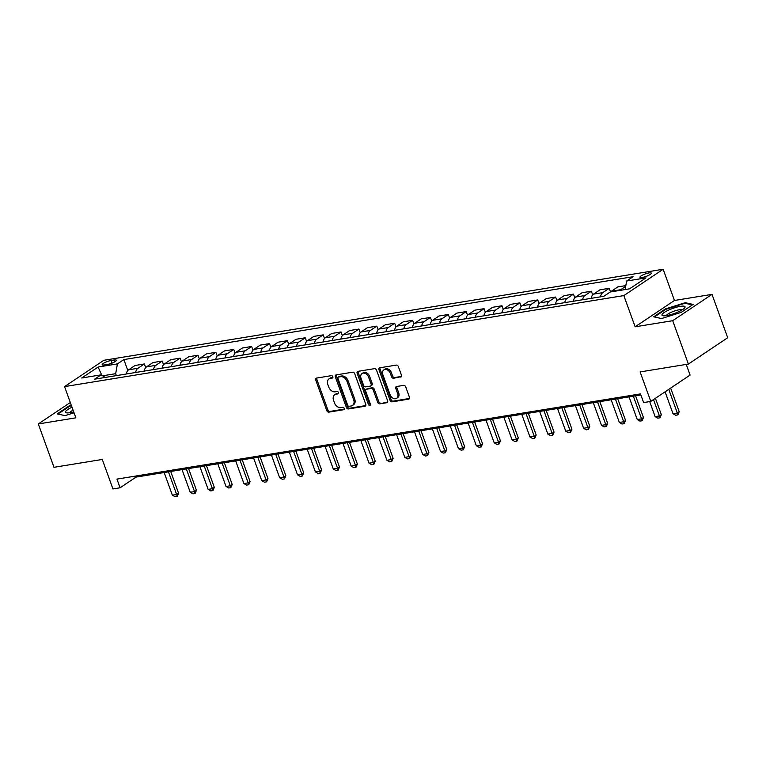 <?xml version="1.0" encoding="UTF-8"?>
<svg xmlns="http://www.w3.org/2000/svg" width="766" height="766" viewBox="0 0 766 766"><rect width="100%" height="100%" fill="white"/><g stroke="black" fill="none" stroke-linecap="round" stroke-linejoin="round"><path stroke-width="1.15" d="M332.846 376.69A1.302 0.958 -123.8 0 0 331.429 375.656L316.511 378.088A1.858 1.369 -123.8 0 0 316.099 378.251A1.858 1.369 -123.8 0 0 315.726 380.022L326.814 410.662A1.858 1.369 -123.8 0 0 328.834 412.137L343.752 409.714A1.302 0.958 -123.8 0 0 342.89 407.33L340.966 407.636A5.937 4.366 -123.8 0 1 334.493 402.926L333.574 400.369A5.937 4.366 -123.8 0 1 334.761 394.71A5.937 4.366 -123.8 0 1 336.092 394.193L338.026 393.877A1.302 0.958 -123.8 0 0 337.164 391.493L335.23 391.809A5.937 4.366 -123.8 0 1 328.767 387.089L327.838 384.532A5.937 4.366 -123.8 0 1 329.035 378.873A5.937 4.366 -123.8 0 1 330.357 378.356L332.291 378.04A1.302 0.958 -123.8 0 0 332.846 376.69M649.051 272.897A6.042 1.302 -19.9 0 0 642.894 274.908A6.042 1.302 -19.9 0 0 639.964 277.235A6.042 1.302 -19.9 0 0 642.253 277.455A6.042 1.302 -19.9 0 0 648.409 275.444A6.042 1.302 -19.9 0 0 651.339 273.117A6.042 1.302 -19.9 0 0 649.051 272.897M400.675 377.102A1.858 1.369 -123.8 0 0 401.087 376.939A1.858 1.369 -123.8 0 0 401.461 375.168L398.349 366.569A1.858 1.369 -123.8 0 0 396.328 365.095L379.764 367.795A1.858 1.369 -123.8 0 0 379.352 367.958A1.858 1.369 -123.8 0 0 378.978 369.719L390.066 400.369A1.858 1.369 -123.8 0 0 392.087 401.844L408.661 399.143A1.858 1.369 -123.8 0 0 409.073 398.981A1.858 1.369 -123.8 0 0 409.446 397.219L405.683 386.83A1.858 1.369 -123.8 0 0 403.663 385.355L396.577 386.514A1.858 1.369 -123.8 0 0 396.156 386.677A1.858 1.369 -123.8 0 0 395.783 388.439L397.65 393.59A4.96 3.648 -123.8 0 1 396.654 398.32A4.96 3.648 -123.8 0 1 390.143 394.816L382.837 374.641A4.96 3.648 -123.8 0 1 383.833 369.911A4.96 3.648 -123.8 0 1 390.344 373.415L391.57 376.776A1.858 1.369 -123.8 0 0 393.59 378.251L401.403 376.613M70.3 402.514L38.3 423.943L53.993 467.308L102.271 459.456L112.947 488.938L120.099 487.779L116.959 479.104L640.491 393.896L643.632 402.571L650.784 401.403L690.099 375.072L686.24 364.415M672.692 320.695L712.007 294.364L674.453 300.483L635.138 326.804L672.692 320.695L688.385 364.061L640.108 371.922L650.784 401.403M635.138 326.804L623.84 295.59L64.545 386.61L103.86 360.288L663.155 269.259L623.84 295.59M38.3 423.943L75.853 417.834L64.545 386.61M354.687 373.674A1.858 1.369 -123.8 0 0 352.666 372.199L336.102 374.9A1.858 1.369 -123.8 0 0 335.68 375.062A1.858 1.369 -123.8 0 0 335.307 376.834L346.404 407.474A1.858 1.369 -123.8 0 0 348.425 408.948L364.989 406.258A1.858 1.369 -123.8 0 0 365.411 406.095A1.858 1.369 -123.8 0 0 365.775 404.324L354.687 373.674M357.933 371.347L374.497 368.647A1.858 1.369 -123.8 0 1 376.518 370.122L387.615 400.771A1.858 1.369 -123.8 0 1 387.242 402.543A1.858 1.369 -123.8 0 1 386.82 402.705L379.735 403.854A1.858 1.369 -123.8 0 1 377.715 402.38L373.214 389.951A1.858 1.369 -123.8 0 0 371.194 388.477L366.493 389.243A1.858 1.369 -123.8 0 0 366.071 389.406A1.858 1.369 -123.8 0 0 365.698 391.177L370.39 404.113A1.302 0.958 -123.8 0 1 368.417 404.438L357.138 373.281A1.858 1.369 -123.8 0 1 357.511 371.51A1.858 1.369 -123.8 0 1 357.933 371.347M712.007 294.364L727.7 337.729L688.385 364.061M104.377 364.942L107.527 364.425A5.86 1.264 -19.9 0 0 113.492 362.481A5.86 1.264 -19.9 0 0 116.327 360.231A5.86 1.264 -19.9 0 0 114.115 360.01L110.965 360.527A5.86 1.264 -19.9 0 0 104.999 362.481A5.86 1.264 -19.9 0 0 102.165 364.731A5.86 1.264 -19.9 0 0 104.377 364.942M105.296 377.418L101.055 374.852L94.63 379.16L603.857 296.279L610.282 291.98L629.595 288.83L645.958 277.876L626.645 281.017L633.07 276.708L123.843 359.589L117.418 363.898L115.676 373.684L116.384 375.618M101.055 374.852L81.742 377.992L98.105 367.038L117.418 363.898M674.453 300.483L663.155 269.259M120.099 487.779L136.042 477.103L640.874 394.94M115.676 373.684L102.625 375.8M135.659 476.059L136.042 477.103M127.807 370.533L123.843 359.589M145.684 367.623L144.362 363.965L135.065 365.478L128.64 369.786A7.555 4.845 80.8 0 0 126.333 374M163.56 364.712L162.239 361.054L152.941 362.567L146.517 366.876A7.555 4.845 80.8 0 0 144.219 371.089M181.446 361.801L180.125 358.143L170.828 359.656L164.393 363.965A7.555 4.845 80.8 0 0 162.095 368.178M199.323 358.89L198.001 355.233L188.704 356.745L182.279 361.054A7.555 4.845 80.8 0 0 179.981 365.267M217.209 355.979L215.878 352.322L206.581 353.835L200.156 358.143A7.555 4.845 80.8 0 0 197.858 362.356M235.085 353.069L233.764 349.411L224.467 350.924L218.032 355.233A7.555 4.845 80.8 0 0 215.734 359.445M252.962 350.158L251.641 346.5L242.343 348.013L235.918 352.322A7.555 4.845 80.8 0 0 233.62 356.535M270.848 347.247L269.527 343.599L260.229 345.112L253.795 349.411A7.555 4.845 80.8 0 0 251.497 353.624M288.725 344.336L287.403 340.688L278.106 342.201L271.681 346.5A7.555 4.845 80.8 0 0 269.383 350.713M306.611 341.425L305.28 337.777L295.982 339.29L289.558 343.589A7.555 4.845 80.8 0 0 287.26 347.812M324.487 338.515L323.166 334.866L313.869 336.379L307.434 340.679A7.555 4.845 80.8 0 0 305.136 344.901M342.364 335.613L341.042 331.956L331.745 333.469L325.32 337.777A7.555 4.845 80.8 0 0 323.022 341.99M360.25 332.703L358.928 329.045L349.622 330.558L343.197 334.866A7.555 4.845 80.8 0 0 340.899 339.079M378.126 329.792L376.805 326.134L367.508 327.647L361.083 331.956A7.555 4.845 80.8 0 0 358.785 336.169M396.003 326.881L394.681 323.223L385.384 324.736L378.959 329.045A7.555 4.845 80.8 0 0 376.661 333.258M413.889 323.97L412.568 320.312L403.27 321.825L396.836 326.134A7.555 4.845 80.8 0 0 394.538 330.347M431.765 321.059L430.444 317.402L421.147 318.915L414.722 323.223A7.555 4.845 80.8 0 0 412.424 327.436M449.652 318.149L448.321 314.491L439.023 316.004L432.599 320.312A7.555 4.845 80.8 0 0 430.3 324.525M467.528 315.238L466.207 311.58L456.909 313.093L450.475 317.402A7.555 4.845 80.8 0 0 448.177 321.615M485.405 312.327L484.083 308.669L474.786 310.182L468.361 314.491A7.555 4.845 80.8 0 0 466.063 318.704M503.291 309.416L501.969 305.768L492.672 307.281L486.238 311.58A7.555 4.845 80.8 0 0 483.94 315.793M521.167 306.505L519.846 302.857L510.549 304.37L504.124 308.669A7.555 4.845 80.8 0 0 501.826 312.892M539.053 303.595L537.722 299.946L528.425 301.459L522 305.758A7.555 4.845 80.8 0 0 519.702 309.981M556.93 300.684L555.609 297.036L546.311 298.548L539.877 302.848A7.555 4.845 80.8 0 0 537.579 307.07M574.806 297.783L573.485 294.125L564.188 295.638L557.763 299.946A7.555 4.845 80.8 0 0 555.465 304.159M592.692 294.872L591.371 291.214L582.074 292.727L575.639 297.036A7.555 4.845 80.8 0 0 573.341 301.249M610.559 291.932L609.248 288.303L599.95 289.816L593.526 294.125A7.555 4.845 80.8 0 0 591.228 298.338M625.832 285.603L617.827 286.905L611.402 291.214A7.555 4.845 80.8 0 0 610.598 291.923M144.362 363.965L137.937 368.274A7.555 4.845 80.8 0 0 135.639 372.487M162.239 361.054L155.814 365.363A7.555 4.845 80.8 0 0 153.516 369.576M180.125 358.143L173.691 362.452A7.555 4.845 80.8 0 0 171.393 366.665M198.001 355.233L191.577 359.541A7.555 4.845 80.8 0 0 189.279 363.754M215.878 352.322L209.453 356.63A7.555 4.845 80.8 0 0 207.155 360.843M233.764 349.411L227.33 353.72A7.555 4.845 80.8 0 0 225.032 357.933M251.641 346.5L245.216 350.809A7.555 4.845 80.8 0 0 242.918 355.022M269.527 343.599L263.092 347.898A7.555 4.845 80.8 0 0 260.794 352.111M287.403 340.688L280.978 344.987A7.555 4.845 80.8 0 0 278.68 349.2M305.28 337.777L298.855 342.076A7.555 4.845 80.8 0 0 296.557 346.299M323.166 334.866L316.731 339.166A7.555 4.845 80.8 0 0 314.433 343.388M341.042 331.956L334.618 336.255A7.555 4.845 80.8 0 0 332.32 340.477M358.928 329.045L352.494 333.354A7.555 4.845 80.8 0 0 350.196 337.567M376.805 326.134L370.38 330.443A7.555 4.845 80.8 0 0 368.082 334.656M394.681 323.223L388.257 327.532A7.555 4.845 80.8 0 0 385.959 331.745M412.568 320.312L406.133 324.621A7.555 4.845 80.8 0 0 403.835 328.834M430.444 317.402L424.019 321.71A7.555 4.845 80.8 0 0 421.721 325.923M448.321 314.491L441.896 318.8A7.555 4.845 80.8 0 0 439.598 323.013M466.207 311.58L459.782 315.889A7.555 4.845 80.8 0 0 457.484 320.102M484.083 308.669L477.658 312.978A7.555 4.845 80.8 0 0 475.36 317.191M501.969 305.768L495.535 310.067A7.555 4.845 80.8 0 0 493.237 314.28M519.846 302.857L513.421 307.156A7.555 4.845 80.8 0 0 511.123 311.369M537.722 299.946L531.298 304.246A7.555 4.845 80.8 0 0 529 308.468M555.609 297.036L549.174 301.335A7.555 4.845 80.8 0 0 546.876 305.557M573.485 294.125L567.06 298.424A7.555 4.845 80.8 0 0 564.762 302.647M591.371 291.214L584.937 295.523A7.555 4.845 80.8 0 0 582.639 299.736M609.248 288.303L602.823 292.612A7.555 4.845 80.8 0 0 600.525 296.825M625.698 286.35L620.699 289.701A7.555 4.845 80.8 0 0 619.895 290.41M625.123 289.558L626.645 281.017M101.83 375.33L98.105 367.038M71.295 405.262L69.026 405.98L57.182 413.908L65.072 415.622L74.024 412.807M693.115 304.408L685.235 302.685L665.51 308.899L653.666 316.827L661.556 318.551L681.28 312.337L693.115 304.408M69.218 406.497L69.026 405.98M665.702 309.426L665.51 308.899M685.484 303.393L685.235 302.685M332.913 377.399L331.419 377.648A5.937 4.366 -123.8 0 0 330.089 378.165L329.035 378.873M334.761 394.71L335.824 394.002A5.937 4.366 -123.8 0 1 337.155 393.475L338.649 393.236M316.76 378.05A1.858 1.369 -123.8 0 0 316.789 379.304L327.877 409.954A1.858 1.369 -123.8 0 0 329.897 411.428L344.374 409.073M336.341 374.861A1.858 1.369 -123.8 0 0 336.37 376.116L347.467 406.765A1.858 1.369 -123.8 0 0 349.488 408.24L365.803 405.578M338.505 377.035A1.302 0.958 -123.8 0 0 337.95 378.385L347.687 405.281A1.302 0.958 -123.8 0 0 349.105 406.315L351.144 405.98A5.937 4.366 -123.8 0 0 352.475 405.463A5.937 4.366 -123.8 0 0 353.662 399.804L347.008 381.42A5.937 4.366 -123.8 0 0 340.544 376.7L338.505 377.035L339.568 376.317A1.302 0.958 -123.8 0 0 339.06 376.661M352.475 405.463L353.538 404.754A5.937 4.366 -123.8 0 0 354.725 399.096L353.662 399.804M339.568 376.317L341.607 375.991A5.937 4.366 -123.8 0 1 348.07 380.702L354.725 399.096M387.644 402.026L379.735 403.854M366.071 389.406L367.134 388.697A1.858 1.369 -123.8 0 1 367.556 388.534L372.257 387.768A1.858 1.369 -123.8 0 1 374.277 389.243L378.777 401.671A1.858 1.369 -123.8 0 0 380.798 403.146M358.172 371.309A1.858 1.369 -123.8 0 0 358.201 372.563L369.48 403.72A1.302 0.958 -123.8 0 0 370.476 404.716M368.542 377.054A4.96 3.648 -123.8 0 0 362.031 373.549A4.96 3.648 -123.8 0 0 361.035 378.28L363.611 385.384A1.858 1.369 -123.8 0 0 365.631 386.859L370.332 386.093A1.858 1.369 -123.8 0 0 370.744 385.93A1.858 1.369 -123.8 0 0 371.117 384.159L368.542 377.054L369.605 376.345A4.96 3.648 -123.8 0 0 363.094 372.831L362.031 373.549M370.744 385.93L371.807 385.221A1.858 1.369 -123.8 0 0 372.18 383.45L371.117 384.159M369.605 376.345L372.18 383.45M383.833 369.911L384.896 369.193A4.96 3.648 -123.8 0 1 391.407 372.707L392.623 376.068A1.858 1.369 -123.8 0 0 394.643 377.542L401.489 376.432M396.654 398.32L397.717 397.611A4.96 3.648 -123.8 0 0 398.713 392.881L397.65 393.59M396.817 386.466A1.858 1.369 -123.8 0 0 396.845 387.73L398.713 392.881M380.013 367.757A1.858 1.369 -123.8 0 0 380.041 369.011L391.129 399.661A1.858 1.369 -123.8 0 0 393.15 401.135L409.475 398.473M164.163 472.526L172.369 495.2L176.659 494.501L168.453 471.827M178.574 493.218L177.195 496.397L176.659 494.501L178.574 493.218L170.694 471.463M177.195 496.397L175.05 496.741L172.369 495.2M182.04 469.615L190.246 492.289L194.535 491.59L186.329 468.916M196.45 490.307L195.081 493.486L194.535 491.59L196.45 490.307L188.57 468.553M195.081 493.486L192.936 493.831L190.246 492.289M199.916 466.705L208.132 489.378L212.421 488.679L204.216 466.006M214.327 487.396L212.958 490.575L212.421 488.679L214.327 487.396L206.456 465.642M212.958 490.575L210.813 490.92L208.132 489.378M217.803 463.794L226.008 486.467L230.298 485.768L222.092 463.095M232.213 484.485L230.834 487.664L230.298 485.768L232.213 484.485L224.333 462.731M230.834 487.664L228.689 488.009L226.008 486.467M235.679 460.883L243.885 483.557L248.174 482.858L239.969 460.184M250.089 481.575L248.72 484.754L248.174 482.858L250.089 481.575L242.219 459.82M248.72 484.754L246.575 485.098L243.885 483.557M72.014 407.234A12.285 2.652 -19.9 0 0 65.531 411.668A12.285 2.652 -19.9 0 0 66.709 412.855A12.285 2.652 -19.9 0 0 73.689 411.878M73.067 410.164A8.407 1.819 -19.9 0 0 69.898 412.577A8.407 1.819 -19.9 0 0 69.859 412.711M65.081 415.622L57.929 414.061L69.4 406.382L71.468 405.731M666.612 315.592A12.285 2.652 -19.9 0 0 684.536 308.056A12.285 2.652 -19.9 0 0 680.428 306.343A12.285 2.652 -19.9 0 0 666.047 311.379A12.285 2.652 -19.9 0 0 663.203 315.784A12.285 2.652 -19.9 0 0 666.612 315.592M682.018 309.962A8.407 1.819 -19.9 0 0 678.992 309.847A8.407 1.819 -19.9 0 0 670.892 312.432A8.407 1.819 -19.9 0 0 666.343 315.63M661.565 318.541L654.413 316.98L665.884 309.301L684.986 303.279L692.387 304.897M253.565 457.972L261.771 480.646L266.061 479.947L257.855 457.273M267.976 478.664L266.597 481.843L266.061 479.947L267.976 478.664L260.095 456.909M266.597 481.843L264.452 482.197L261.771 480.646M271.442 455.061L279.647 477.735L283.937 477.036L275.731 454.362M285.852 475.753L284.483 478.932L283.937 477.036L285.852 475.753L277.972 453.999M284.483 478.932L282.338 479.286L279.647 477.735M289.318 452.151L297.524 474.824L301.823 474.125L293.608 451.452M303.729 472.842L302.359 476.021L301.823 474.125L303.729 472.842L295.858 451.088M302.359 476.021L300.215 476.375L297.524 474.824M307.204 449.24L315.41 471.913L319.7 471.214L311.494 448.541M321.615 469.941L320.236 473.11L319.7 471.214L321.615 469.941L313.734 448.177M320.236 473.11L318.091 473.465L315.41 471.913M325.081 446.329L333.287 469.003L337.576 468.304L329.37 445.64M339.491 467.03L338.122 470.2L337.576 468.304L339.491 467.03L331.621 445.266M338.122 470.2L335.977 470.554L333.287 469.003M342.957 443.428L351.173 466.092L355.462 465.393L347.257 442.729M357.377 464.119L355.999 467.289L355.462 465.393L357.377 464.119L349.497 442.355M355.999 467.289L353.854 467.643L351.173 466.092M360.843 440.517L369.049 463.191L373.339 462.492L365.133 439.818M375.254 461.209L373.885 464.387L373.339 462.492L375.254 461.209L367.374 439.454M373.885 464.387L371.74 464.732L369.049 463.191M378.72 437.606L386.926 460.28L391.225 459.581L383.01 436.907M393.13 458.298L391.761 461.477L391.225 459.581L393.13 458.298L385.26 436.543M391.761 461.477L389.616 461.821L386.926 460.28M396.606 434.695L404.812 457.369L409.101 456.67L400.896 433.996M411.016 455.387L409.638 458.566L409.101 456.67L411.016 455.387L403.136 433.633M409.638 458.566L407.493 458.911L404.812 457.369M414.483 431.785L422.688 454.458L426.978 453.759L418.772 431.086M428.893 452.476L427.524 455.655L426.978 453.759L428.893 452.476L421.022 430.722M427.524 455.655L425.379 456L422.688 454.458M432.359 428.874L440.574 451.547L444.864 450.848L436.658 428.175M446.77 449.565L445.4 452.744L444.864 450.848L446.77 449.565L438.899 427.811M445.4 452.744L443.255 453.089L440.574 451.547M450.245 425.963L458.451 448.637L462.741 447.938L454.535 425.264M464.656 446.655L463.286 449.834L462.741 447.938L464.656 446.655L456.775 424.9M463.286 449.834L461.132 450.178L458.451 448.637M468.122 423.052L476.328 445.726L480.627 445.027L472.411 422.353M482.532 443.744L481.163 446.923L480.627 445.027L482.532 443.744L474.661 421.989M481.163 446.923L479.018 447.267L476.328 445.726M486.008 420.141L494.214 442.815L498.503 442.116L490.297 419.442M500.418 440.833L499.039 444.012L498.503 442.116L500.418 440.833L492.538 419.079M499.039 444.012L496.895 444.366L494.214 442.815M503.884 417.231L512.09 439.904L516.38 439.205L508.174 416.532M518.295 437.922L516.926 441.101L516.38 439.205L518.295 437.922L510.415 416.168M516.926 441.101L514.781 441.455L512.09 439.904M521.761 414.32L529.967 436.993L534.266 436.294L526.06 413.621M536.171 435.011L534.802 438.19L534.266 436.294L536.171 435.011L528.301 413.257M534.802 438.19L532.657 438.545L529.967 436.993M539.647 411.409L547.853 434.083L552.142 433.384L543.937 410.71M554.057 432.11L552.679 435.28L552.142 433.384L554.057 432.11L546.177 410.346M552.679 435.28L550.534 435.634L547.853 434.083M557.524 408.498L565.729 431.172L570.019 430.473L561.813 407.809M571.934 429.199L570.565 432.369L570.019 430.473L571.934 429.199L564.063 407.435M570.565 432.369L568.42 432.723L565.729 431.172M575.41 405.597L583.615 428.261L587.905 427.562L579.699 404.898M589.82 426.289L588.441 429.458L587.905 427.562L589.82 426.289L581.94 404.525M588.441 429.458L586.296 429.812L583.615 428.261M593.286 402.686L601.492 425.36L605.782 424.661L597.576 401.987M607.697 423.378L606.327 426.557L605.782 424.661L607.697 423.378L599.816 401.623M606.327 426.557L604.183 426.901L601.492 425.36M611.163 399.775L619.368 422.449L623.668 421.75L615.452 399.076M625.573 420.467L624.204 423.646L623.668 421.75L625.573 420.467L617.702 398.713M624.204 423.646L622.059 423.991L619.368 422.449M629.049 396.865L637.255 419.538L641.544 418.839L633.338 396.166M643.459 417.556L642.08 420.735L641.544 418.839L643.459 417.556L635.579 395.802M642.08 420.735L639.936 421.08L637.255 419.538M649.692 401.585L655.131 416.627L659.421 415.928L653.503 399.584M661.336 414.645L659.966 417.824L659.421 415.928L661.336 414.645L655.418 398.301M659.966 417.824L657.822 418.169L655.131 416.627M665.089 391.828L673.017 413.717L677.307 413.018L668.747 389.377M679.222 411.735L677.843 414.913L677.307 413.018L679.222 411.735L670.662 388.094M677.843 414.913L675.698 415.258L673.017 413.717M137.937 368.274L128.64 369.786M155.814 365.363L146.517 366.876M173.691 362.452L164.393 363.965M191.577 359.541L182.279 361.054M209.453 356.63L200.156 358.143M227.33 353.72L218.032 355.233M245.216 350.809L235.918 352.322M263.092 347.898L253.795 349.411M280.978 344.987L271.681 346.5M298.855 342.076L289.558 343.589M316.731 339.166L307.434 340.679M334.618 336.255L325.32 337.777M352.494 333.354L343.197 334.866M370.38 330.443L361.083 331.956M388.257 327.532L378.959 329.045M406.133 324.621L396.836 326.134M424.019 321.71L414.722 323.223M441.896 318.8L432.599 320.312M459.782 315.889L450.475 317.402M477.658 312.978L468.361 314.491M495.535 310.067L486.238 311.58M513.421 307.156L504.124 308.669M531.298 304.246L522 305.758M549.174 301.335L539.877 302.848M567.06 298.424L557.763 299.946M584.937 295.523L575.639 297.036M602.823 292.612L593.526 294.125M620.699 289.701L611.402 291.214M111.922 363.161L110.965 360.527M114.766 361.811L114.115 360.01M331.419 377.648L330.357 378.356M338.534 393.542L338.026 393.877M337.155 393.475L336.092 394.193M344.26 409.37L343.752 409.714M329.897 411.428L328.834 412.137M327.877 409.954L326.814 410.662M316.789 379.304L315.726 380.022M332.798 377.705L332.291 378.04M365.717 405.769L364.989 406.258M349.488 408.24L348.425 408.948M347.467 406.765L346.404 407.474M336.37 376.116L335.307 376.834M348.07 380.702L347.008 381.42M341.607 375.991L340.544 376.7M387.548 402.217L386.82 402.705M378.777 401.671L377.715 402.38M374.277 389.243L373.214 389.951M372.257 387.768L371.194 388.477M367.556 388.534L366.493 389.243M369.48 403.72L368.417 404.438M358.201 372.563L357.138 373.281M394.643 377.542L393.59 378.251M392.623 376.068L391.57 376.776M391.407 372.707L390.344 373.415M396.845 387.73L395.783 388.439M409.379 398.665L408.661 399.143M393.15 401.135L392.087 401.844M391.129 399.661L390.066 400.369M380.041 369.011L378.978 369.719M339.271 376.432L338.218 377.14"/></g></svg>
